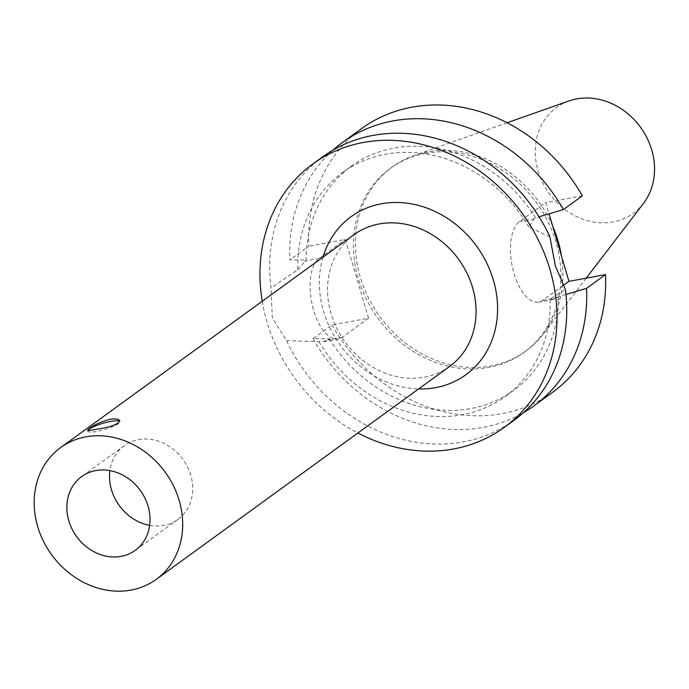 <?xml version="1.0" encoding="UTF-8"?>
<svg xmlns="http://www.w3.org/2000/svg" width="689" height="689" viewBox="0 0 689 689"><rect width="100%" height="100%" fill="white"/><g stroke="black" fill="none" stroke-linecap="round" stroke-linejoin="round"><path stroke-width="0.52" stroke-dasharray="3.44 2.58" d="M87.882 430.479A16.769 3.23 -16.4 0 0 87.77 431.15A16.769 3.23 -16.4 0 0 104.771 429.514A16.769 3.23 -16.4 0 0 119.938 421.677A16.769 3.23 -16.4 0 0 119.722 421.349M149.642 525.362A45.586 39.316 -126 0 0 177.891 519.403A45.586 39.316 -126 0 0 182.929 459.408A45.586 39.316 -126 0 0 124.339 445.611A45.586 39.316 -126 0 0 109.913 470.621M565.953 294.461L558.693 296.614L553.456 299.405L550.184 299.172L565.376 289.346M549.865 236.646L528.997 227.198L534.009 218.921L539.031 216.794M563.059 285.599L542.734 300.361A41.84 19.576 -100.4 0 1 538.712 302.118A41.84 19.576 -100.4 0 1 512.831 269.011A41.84 19.576 -100.4 0 1 519.549 221.582L545.748 202.566L549.064 213.831M582.317 195.84L545.748 202.566M262.242 301.265A162.802 140.418 -126 0 0 357.875 433.028M322.59 156.894A162.802 140.418 -126 0 0 271.053 287.959L272.301 317.896L286.564 340.659A162.802 140.418 -126 0 0 513.839 420.419M528.997 227.198A138.386 119.361 -126 0 0 342.709 172.465A138.386 119.361 -126 0 0 297.794 269.752L271.053 287.959M535.508 217.836A138.386 119.361 -126 0 0 351.157 166.333A138.386 119.361 -126 0 0 306.2 260.046L297.794 269.752M332.959 150.142A162.802 140.418 -126 0 0 289.871 259.925L306.2 260.046M361.527 128.636A162.802 140.418 -126 0 0 308.801 246.18L289.871 259.925M286.564 340.667L323.597 341.718L329.376 338.816L313.047 338.695L331.986 324.95L368.555 318.223L345.37 239.453L308.801 246.18M368.555 318.223L342.355 337.24A41.84 19.576 -100.4 0 1 338.333 339.005A41.84 19.576 -100.4 0 1 312.453 305.89A41.84 19.576 -100.4 0 1 319.171 258.47L345.37 239.453M331.986 324.95A162.802 140.418 -126 0 0 552.776 392.153M425.647 153.346A113.719 98.088 -126 0 0 390.362 168.357A113.719 98.088 -126 0 0 377.77 318.008A113.719 98.088 -126 0 0 523.95 352.432A113.719 98.088 -126 0 0 547.996 221.755A113.719 98.088 -126 0 0 425.647 153.346M313.047 338.695A162.802 140.418 -126 0 0 523.468 412.642M329.376 338.816A138.386 119.361 -126 0 0 513.727 390.327A138.386 119.361 -126 0 0 558.693 296.614M318.981 341.727A138.386 119.361 -126 0 0 505.27 396.459A138.386 119.361 -126 0 0 550.184 299.172M322.977 257.195A97.683 84.256 -126 0 0 418.602 388.958M354 234.673A81.405 70.209 -126 0 0 344.991 341.796A81.405 70.209 -126 0 0 449.624 366.436M552.664 226.052A113.719 98.088 -126 0 0 427.645 151.899A113.719 98.088 -126 0 0 414.184 155.473A113.719 98.088 -126 0 0 392.36 166.91A113.719 98.088 -126 0 0 379.768 316.552A113.719 98.088 -126 0 0 525.948 350.977A113.719 98.088 -126 0 0 543.587 333.769A113.719 98.088 -126 0 0 561.414 255.8M569.054 100.939A65.377 56.395 -126 0 0 549.271 193.54A65.377 56.395 -126 0 0 643.448 203.436M519.549 221.582L534.009 218.921M542.734 300.361L557.194 297.691M342.355 337.24L327.886 339.901M319.171 258.47L304.702 261.131M119.938 421.677L119.679 420.798M87.77 431.15L87.512 430.272M124.339 445.611L81.664 476.581M177.891 519.403L135.216 550.365M553.456 299.405L538.712 302.118M351.157 166.333L342.709 172.465M323.597 341.718L338.333 339.005M513.727 390.327L505.27 396.459M392.36 166.91L390.362 168.357M525.948 350.977L523.95 352.432M507.113 122.745L414.184 155.473M586.193 278.167L543.587 333.769"/><path stroke-width="1.03" d="M96.357 429.256C90.81 430.375 87.865 430.72 87.512 430.272L89.131 428.592C94.005 424.855 100.99 421.754 110.094 419.282C115.726 418.464 118.921 418.972 119.679 420.798C117.897 424.51 110.119 427.326 96.357 429.256M119.722 421.349A16.769 3.23 -16.4 0 0 105.985 422.478A16.769 3.23 -16.4 0 0 89.277 429.101A16.769 3.23 -16.4 0 0 87.882 430.479M109.913 470.621A45.586 39.316 -126 0 0 111.489 489.801A45.586 39.316 -126 0 0 149.642 525.362M68.814 520.763A45.586 39.316 54 0 1 81.664 476.581A45.586 39.316 54 0 1 140.263 490.379A45.586 39.316 54 0 1 135.216 550.365A45.586 39.316 54 0 1 68.814 520.763M357.875 433.028A162.802 140.418 -126 0 0 504.107 427.481L513.839 420.419A162.802 140.418 -126 0 0 565.376 289.346L555.325 265.799L549.865 236.646A162.802 140.418 -126 0 0 373.111 135.406A162.802 140.418 -126 0 0 322.59 156.894L312.858 163.956A162.802 140.418 -126 0 0 262.242 301.265M539.031 216.794L563.387 209.585L582.317 195.84A162.802 140.418 -126 0 0 361.527 128.636L342.588 142.373A162.802 140.418 -126 0 0 332.959 150.142M563.059 285.599L568.933 281.336L605.502 274.61L586.563 288.355L565.953 294.461M549.064 213.831L568.933 281.336M504.107 427.481A162.802 140.418 -126 0 0 538.54 240.401A162.802 140.418 -126 0 0 363.379 142.468A162.802 140.418 -126 0 0 312.858 163.956M563.387 209.585A162.802 140.418 -126 0 0 342.588 142.373M523.468 412.642A162.802 140.418 -126 0 0 533.846 405.899L552.776 392.153A162.802 140.418 -126 0 0 605.502 274.61M533.846 405.899A162.802 140.418 -126 0 0 586.563 288.355M418.602 388.958A97.683 84.256 -126 0 0 495.615 289.104A97.683 84.256 -126 0 0 381.422 203.772A97.683 84.256 -126 0 0 322.977 257.195M156.248 579.354L449.624 366.436A81.405 70.209 -126 0 0 466.841 272.904A81.405 70.209 -126 0 0 379.26 223.934A81.405 70.209 -126 0 0 354 234.673L60.623 447.592A81.405 70.209 -126 0 0 51.615 554.714A81.405 70.209 -126 0 0 156.248 579.354A81.405 70.209 -126 0 0 173.464 485.814A81.405 70.209 -126 0 0 85.884 436.852A81.405 70.209 -126 0 0 60.623 447.592M561.414 255.8A113.719 98.088 -126 0 0 552.664 226.052M586.193 278.167L643.448 203.436A65.377 56.395 -126 0 0 643.113 131.074A65.377 56.395 -126 0 0 576.796 98.88A65.377 56.395 -126 0 0 569.054 100.939L507.113 122.745"/></g></svg>
